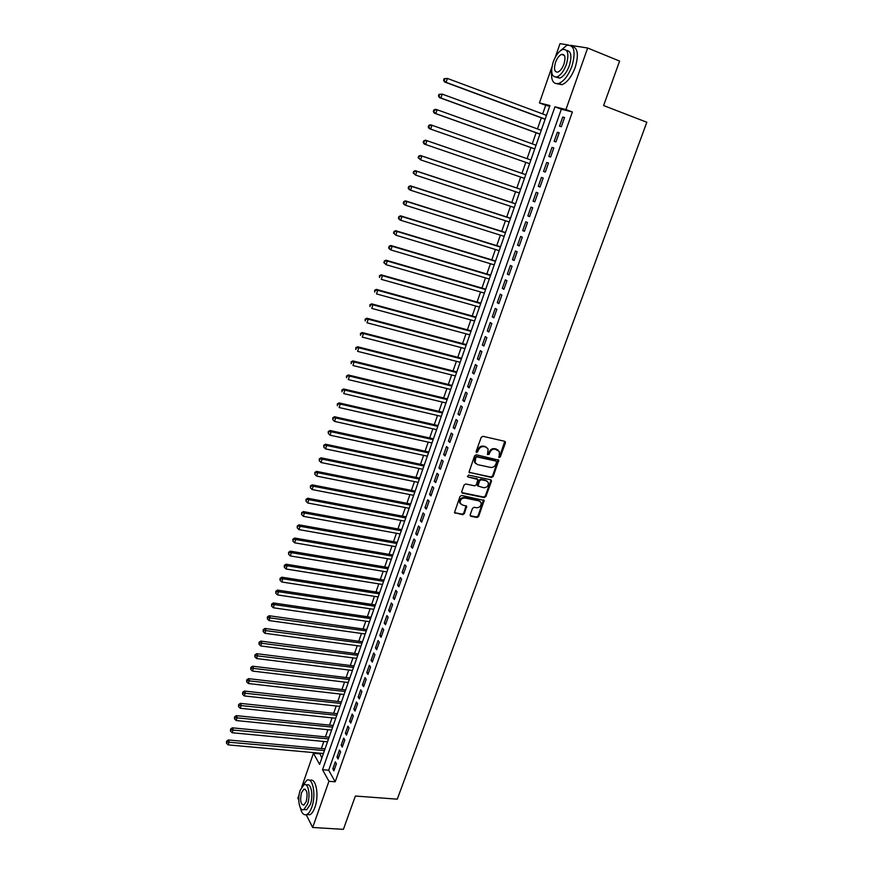 <?xml version="1.0" encoding="UTF-8"?>
<svg xmlns="http://www.w3.org/2000/svg" width="873" height="873" viewBox="0 0 873 873"><rect width="100%" height="100%" fill="white"/><g stroke="black" fill="none" stroke-linecap="round" stroke-linejoin="round"><path stroke-width="1.31" d="M499.192 457.517L500.36 456.797L505.434 442.884L504.703 441.291L482.911 436.304L481.209 437.351L476.156 451.428L476.68 452.541L478.524 449.988C479.681 447.478 481.481 446.365 483.937 446.638L485.77 447.041L488.138 449.06L487.472 454.604L489.164 454.309L489.818 452.509C490.975 450.01 492.776 448.897 495.209 449.169L499.345 451.527L499.192 457.517M498.658 457.026L499.749 456.284L504.758 441.301M476.134 452.039L477.913 449.486L478.524 449.988M487.45 454.549L489.207 451.996L489.818 452.509M470.187 514.808L470.929 516.314L476.985 517.493L478.644 516.456L484.155 500.458L461.675 495.438L459.984 496.486L454.484 512.615L462.668 514.71L464.338 513.662L466.695 506.285L462.275 504.921L460.213 503.175C459.918 499.902 461.435 498.177 464.763 498.003L479.07 500.884L481.067 502.564C481.394 505.827 479.899 507.562 476.571 507.759L474.203 507.289L472.533 508.326L470.187 514.808M570.473 45.298L587.649 48.015L619.612 61.077L603.614 105.557L646.838 122.253L397.28 799.166L355.376 796.034L343.395 829.35L312.665 827.473L306.216 814.738M587.649 48.015L565.944 109.551L554.944 106.801L322.541 769.702L328.946 781.291L312.665 827.473M572.393 111.995L561.328 109.212L328.695 770.226L335.177 781.793L572.393 111.995L565.944 109.551M335.177 781.793L328.946 781.291M491.532 477.509L493.201 476.472L498.789 460.18L476.276 454.768L474.585 455.815L469.008 472.238L491.532 477.509L490.921 476.985L492.59 475.949L498.134 459.58M491.434 481.329L485.89 496.541L484.231 497.588L462.483 493.158L461.73 491.619L464.087 485.039L465.778 483.991L474.65 485.835L476.331 484.788L477.913 479.517L467.917 476.931L467.382 476.483L468.583 475.098L490.702 479.779L491.434 481.329L490.822 480.794L485.29 496.006L485.89 496.541M561.328 126.694L564.569 117.528L562.736 117.047L559.517 126.192L561.328 126.694M555.959 141.895L559.178 132.783L557.367 132.27L554.159 141.361L555.959 141.895M550.623 157.02L553.82 147.952L552.031 147.395L548.844 156.442L550.623 157.02M545.319 172.046L548.495 163.033L546.727 162.443L543.552 171.435L545.319 172.046L543.552 171.435M540.038 186.997L543.202 178.037L541.446 177.405L538.292 186.342L540.038 186.997M534.789 201.859L537.943 192.955L536.197 192.289L533.065 201.172L534.789 201.859M529.573 216.646L532.705 207.785L530.98 207.087L527.859 215.915L529.573 216.646M524.378 231.345L527.488 222.528L525.797 221.797L522.687 230.581L524.378 231.345M519.217 245.957L522.316 237.205L520.635 236.43L517.547 245.171L519.217 245.957M514.088 260.503L517.165 251.784L515.496 250.977L512.429 259.674L514.088 260.503M508.981 274.951L512.047 266.287L510.399 265.447L507.344 274.089L508.981 274.951M503.907 289.334L506.951 280.713L505.314 279.84L502.291 288.439L503.907 289.334M498.865 303.629L501.888 295.063L500.273 294.157L497.261 302.702L498.865 303.629M493.834 317.848L496.846 309.326L495.253 308.387L492.252 316.888L493.834 317.848M488.847 331.991L491.837 323.523L490.255 322.541L487.276 330.998L488.847 331.991M483.882 346.057L486.861 337.633L485.29 336.618L482.322 345.031L483.882 346.057M478.939 360.047L481.896 351.666L480.357 350.63L477.4 358.989L478.939 360.047M474.028 373.971L476.974 365.623L475.436 364.554L472.511 372.88L474.028 373.971M469.139 387.808L472.075 379.515L470.558 378.402L467.633 386.684L469.139 387.808M464.283 401.569L467.197 393.319L465.691 392.184L462.788 400.412L464.283 401.569M459.449 415.264L462.341 407.058L460.868 405.89L457.976 414.075L459.449 415.264M454.637 428.883L457.517 420.721L456.055 419.52L453.185 427.661L454.637 428.883M449.857 442.425L452.727 434.307L451.276 433.073L448.416 441.181L449.857 442.425M445.099 455.892L447.947 447.816L446.518 446.561L443.67 454.626L445.099 455.892M440.374 469.292L443.2 461.26L441.782 459.984L438.955 467.993L440.374 469.292M435.66 482.627L438.486 474.639L437.078 473.319L434.263 481.296L435.66 482.627M430.978 495.886L433.783 487.942L432.397 486.599L429.603 494.522L430.978 495.886M426.33 509.079L429.112 501.167L427.737 499.803L424.955 507.682L426.33 509.079M421.692 522.196L424.464 514.328L423.11 512.931L420.339 520.777L421.692 522.196M417.087 535.247L419.848 527.423L418.505 525.993L415.744 533.807L417.087 535.247M412.503 548.233L415.242 540.452L413.922 538.99L411.183 546.76L412.503 548.233M407.942 561.143L410.67 553.406L409.361 551.922L406.632 559.648L407.942 561.143M403.402 573.998L406.12 566.293L404.821 564.787L402.115 572.47L403.402 573.998M398.896 586.776L401.591 579.115L400.303 577.577L397.608 585.226L398.896 586.776M394.4 599.489L397.095 591.872L395.818 590.312L393.134 597.918L394.4 599.489M389.936 612.148L392.61 604.563L391.355 602.97L388.681 610.543L389.936 612.148M385.495 624.73L388.158 617.189L386.903 615.574L384.251 623.104L385.495 624.73M381.075 637.246L383.716 629.749L382.483 628.102L379.842 635.599L381.075 637.246M376.667 649.708L379.308 642.244L378.085 640.575L375.466 648.028L376.667 649.708M372.302 662.094L374.921 654.674L373.709 652.982L371.101 660.392L372.302 662.094M367.948 674.425L370.556 667.037L369.355 665.324L366.758 672.701L367.948 674.425M363.615 686.691L366.213 679.347L365.034 677.601L362.437 684.945L363.615 686.691M359.305 698.902L361.891 691.591L360.724 689.823L358.148 697.123L359.305 698.902M355.016 711.048L357.581 703.769L356.435 701.979L353.871 709.247L355.016 711.048M350.75 723.128L353.303 715.882L352.168 714.07L349.615 721.305L350.75 723.128M346.505 735.142L349.047 727.94L347.923 726.107L345.381 733.298L346.505 735.142M342.281 747.113L344.813 739.944L343.7 738.078L341.179 745.236L342.281 747.113M338.08 759.008L340.601 751.871L339.499 749.994L336.989 757.12L338.08 759.008M335.319 761.856L332.82 768.938L333.901 770.848L336.411 763.755L335.319 761.856M549.674 106.288L545.701 105.284L542.69 113.937M541.325 117.844L537.462 128.931M536.12 132.761L532.257 143.838M530.948 147.602L527.085 158.657M525.797 162.356L521.956 173.367M520.668 177.077L516.86 187.99M515.561 191.711L511.796 202.514M510.487 206.268L506.755 216.973M505.434 220.749L501.735 231.345M500.404 235.153L496.748 245.651M495.417 249.482L491.794 259.87M490.44 263.722L486.861 274.013M485.497 277.898L481.951 288.079M480.587 291.986L477.073 302.069M475.698 306.008L472.217 315.993M470.831 319.944L467.382 329.83M465.996 333.813L462.581 343.602M461.184 347.607L457.812 357.297M456.404 361.324L453.054 370.916M451.647 374.975L448.329 384.469M446.911 388.54L443.626 397.957M442.196 402.049L438.955 411.358M437.515 415.483L434.296 424.704M432.855 428.839L429.669 437.973M428.217 442.131L425.064 451.177M423.612 455.357L420.491 464.305M419.018 468.506L415.93 477.367M414.457 481.59L411.401 490.364M409.917 494.609L406.883 503.295M405.399 507.551L402.398 516.15M400.914 520.439L397.935 528.951M396.44 533.25L393.505 541.686M391.988 546.007L389.085 554.344M387.568 558.687L384.687 566.948M383.171 571.313L380.312 579.486M378.784 583.862L375.968 591.959M374.43 596.357L371.636 604.378M370.097 608.787L367.326 616.72M365.787 621.15L363.048 629.007M361.487 633.46L358.781 641.229M357.221 645.693L354.536 653.397M352.976 657.882L350.313 665.499M348.742 669.995L346.112 677.546M344.54 682.053L341.932 689.528M340.361 694.057L337.775 701.445M336.192 705.995L333.639 713.317M332.046 717.879L329.525 725.114M327.921 729.697L325.422 736.867M323.818 741.461L321.351 748.554M319.736 753.17L321.853 757.993M555.283 57.258L560.019 43.65L568.345 44.96M298.762 800.006L297.846 798.206L299.232 794.212M301.752 786.955L313.451 753.268L319.605 764.41L549.925 105.546L539.427 102.927L551.922 66.937M319.507 753.814L313.451 753.268M545.701 105.284L539.427 102.927M561.328 109.212L554.944 106.801M328.695 770.226L322.541 769.702M562.736 117.047L564.504 117.713M557.367 132.27L559.135 132.914M552.031 147.395L553.798 148.039M546.727 162.443L548.484 163.065M538.292 186.342L540.06 186.942M533.065 201.172L534.833 201.761M527.859 215.915L529.627 216.493M522.687 230.581L524.455 231.149M517.547 245.171L519.304 245.717M512.429 259.674L514.197 260.209M507.344 274.089L509.101 274.624M502.291 288.439L504.048 288.952M497.261 302.702L499.007 303.204M492.252 316.888L494.009 317.379M487.276 330.998L489.033 331.478M482.322 345.031L484.079 345.501M477.4 358.989L479.157 359.447M472.511 372.88L474.257 373.317M467.633 386.684L469.379 387.121M462.788 400.412L464.534 400.838M457.976 414.075L459.722 414.489M453.185 427.661L454.931 428.065M448.416 441.181L450.162 441.563M443.67 454.626L445.416 454.997M438.955 467.993L440.701 468.365M434.263 481.296L436.009 481.656M429.603 494.522L431.338 494.871M424.955 507.682L426.701 508.021M420.339 520.777L422.074 521.105M415.744 533.807L417.48 534.123M411.183 546.76L412.907 547.065M406.632 559.648L408.368 559.942M402.115 572.47L403.839 572.753M397.608 585.226L399.343 585.499M393.134 597.918L394.858 598.18M388.681 610.543L390.406 610.794M384.251 623.104L385.975 623.355M379.842 635.599L381.566 635.839M375.466 648.028L377.18 648.257M371.101 660.392L372.815 660.621M366.758 672.701L368.482 672.919M362.437 684.945L364.161 685.152M358.148 697.123L359.862 697.32M353.871 709.247L355.584 709.433M349.615 721.305L351.328 721.48M345.381 733.298L347.094 733.473M341.179 745.236L342.882 745.4M336.989 757.12L338.691 757.273M332.82 768.938L334.523 769.08M498.046 449.988L497.01 449.573M489.207 451.996C490.364 449.508 492.165 448.395 494.587 448.667L496.399 449.071M486.839 447.489L485.77 447.041M477.913 449.486C479.07 446.976 480.881 445.863 483.336 446.136L485.159 446.54M469.041 472.326L490.921 476.985M496.584 462.199L496.071 461.097L476.953 456.906L475.774 457.638L475.065 462.537L477.476 464.6L490.539 467.426C492.961 467.677 494.751 466.564 495.897 464.087L496.584 462.199M475.709 463.585L474.465 462.024L474.486 459.034L476.352 456.393L495.46 460.595M461.741 492.579L483.631 497.043L485.29 496.006M477.28 478.906L467.917 476.931M483.784 487.723C487.145 487.538 488.64 485.781 488.269 482.463L486.294 480.805L481.274 479.746L479.593 480.794L478.011 486.054L483.784 487.723M487.21 481.176L486.294 480.805M478.033 486.119L477.422 484.602L478.993 480.259L480.674 479.212L485.694 480.27M490.822 480.794L490.801 479.801M480.052 501.288L479.07 500.884M460.628 503.917L459.635 502.619C459.34 499.356 460.846 497.632 464.174 497.457L478.469 500.338M454.506 512.658L462.09 514.153L463.759 513.106L466.095 505.685M470.187 515.714L476.396 516.936L478.055 515.899L483.533 499.869M546.498 115.356L447.38 78.428L446.092 82.357L444.532 81.964L545.134 119.263M444.226 80.403L444.739 78.832L444.117 78.668L443.604 80.24L446.092 82.357L545.189 119.11M444.117 78.668L447.38 78.428L444.739 78.832M444.532 81.964L443.604 80.24M551.627 71.193C550.928 80.502 553.329 84.583 558.829 83.437C564.034 81.178 568.41 75.416 571.968 66.152C575.951 51.649 574.238 44.698 566.839 45.276L559.222 51.813M557.039 83.786L562.037 84.681C567.254 82.433 571.64 76.682 575.198 67.439C578.93 54.639 577.806 47.579 571.848 46.247M566.544 50.438C571.149 50.994 572.088 56.068 569.338 65.661C566.784 72.328 563.631 76.486 559.877 78.123L556.025 77.184M566.37 64.471C569.229 54.039 568.007 49.03 562.692 49.455C558.884 51.147 555.719 55.337 553.198 62.027C550.35 72.394 551.583 77.37 556.919 76.966C560.662 75.318 563.816 71.16 566.37 64.471M555.501 62.452C553.668 69.142 554.464 72.361 557.891 72.088C560.313 71.029 562.343 68.345 563.991 64.035C565.835 57.312 565.038 54.093 561.612 54.366C559.167 55.446 557.127 58.142 555.501 62.452M300.279 807.656C301.611 813.276 303.749 815.578 306.707 814.564C308.671 813.603 310.362 811.148 311.781 807.209C316.342 795.117 312.84 776.795 306.827 780.233L302.233 786.267M306.849 814.564L309.806 814.76C311.77 813.8 313.462 811.355 314.891 807.416C319.453 795.347 315.917 777.046 309.882 780.473M306.074 784.958L306.772 785.013C311.115 782.546 313.614 795.74 310.341 804.415L306.685 809.729L304.557 809.577M307.492 804.219C310.755 795.532 308.278 782.317 303.946 784.794L300.257 790.152C297.049 798.708 299.428 811.966 303.837 809.533L307.492 804.219M301.534 792.619C299.843 800.334 300.607 804.502 303.826 805.113L306.183 801.687C307.874 793.928 307.11 789.759 303.902 789.17L301.534 792.619M541.271 130.317L442.218 94.131L440.93 98.038L439.392 97.601L539.929 134.147M439.064 96.085L439.588 94.524L438.966 94.349L438.453 95.91L440.93 98.038L539.972 134.049M438.966 94.349L442.218 94.131L439.588 94.524M439.392 97.601L438.453 95.91M536.066 145.202L437.078 109.736L435.802 113.632L434.285 113.152L534.756 148.956M433.946 111.689L434.459 110.129L433.848 109.943L433.335 111.493L435.802 113.632L534.778 148.901M433.848 109.943L435.562 109.278L437.078 109.736L434.459 110.129M434.285 113.152L433.335 111.493M429.2 128.615L529.605 163.688L429.2 128.615L428.25 126.989L428.85 127.196L429.363 125.647L428.763 125.439L428.25 126.989M530.893 159.999L431.982 125.265L430.705 129.128L428.85 127.196M428.763 125.439L430.476 124.752L431.982 125.265L429.363 125.647M525.764 174.676L425.413 140.149L426.897 140.695L425.642 144.536L524.477 178.376M525.753 174.709L426.897 140.695L423.7 140.848L423.198 142.386L423.787 142.605L424.3 141.077M423.787 142.605L425.642 144.536L424.158 143.98L423.198 142.386M423.7 140.848L425.413 140.149M520.668 189.266L420.382 155.459L421.855 156.038L420.6 159.857L519.359 192.988M520.635 189.343L421.855 156.038L418.669 156.18L418.167 157.707L418.756 157.937L419.258 156.409M418.756 157.937L420.6 159.857L418.167 157.707M418.669 156.18L420.382 155.459M515.594 203.769L415.384 170.672L416.836 171.294L415.592 175.091L514.284 207.523M515.55 203.9L416.836 171.294L413.671 171.414L413.169 172.93L413.747 173.181L414.249 171.665M413.747 173.181L415.592 175.091L413.169 172.93M413.671 171.414L415.384 170.672M510.552 218.206L410.408 185.807L411.849 186.462L410.605 190.238L509.232 221.971M510.487 218.37L411.849 186.462L408.695 186.56L408.193 188.066L408.771 188.339L409.262 186.822M408.771 188.339L410.605 190.238L409.175 189.572L408.193 188.066M408.695 186.56L410.408 185.807M505.532 232.556L405.465 200.855L406.883 201.543L405.65 205.308L504.201 236.354M505.456 232.764L406.883 201.543L403.752 201.619L403.25 203.125L403.817 203.409L404.319 201.903M403.817 203.409L405.65 205.308L404.232 204.598L403.25 203.125M403.752 201.619L405.465 200.855M500.545 246.819L400.554 215.817L401.951 216.548L400.729 220.28L499.203 250.649M500.458 247.081L401.951 216.548L398.83 216.602L398.896 218.392L399.387 216.897M398.896 218.392L400.729 220.28L399.321 219.538L398.339 218.097M398.83 216.602L400.554 215.817M495.58 261.016L395.665 230.69L397.051 231.454L395.829 235.175L494.238 264.868M495.471 261.322L397.051 231.454L393.941 231.498L394.007 233.287L394.498 231.803M394.007 233.287L395.829 235.175L393.45 232.982M393.941 231.498L395.665 230.69M490.648 275.137L390.798 245.477L392.173 246.284L390.951 249.984L489.295 279.011M490.528 275.486L392.173 246.284L389.074 246.306L389.14 248.107L389.62 246.633M389.14 248.107L390.951 249.984L389.587 249.165L388.594 247.779M389.074 246.306L390.798 245.477M485.737 289.181L385.964 260.198L387.317 261.038L386.106 264.705L484.373 293.077M485.595 289.574L387.317 261.038L384.24 261.038L384.295 262.838L384.786 261.376M384.295 262.838L386.106 264.705L383.76 262.5M384.24 261.038L385.964 260.198M480.859 303.149L381.163 274.82L382.494 275.693L381.294 279.349L479.484 307.067M480.707 303.586L382.494 275.693L379.439 275.682L379.482 277.494L379.962 276.032M379.439 275.682L381.163 274.82M476.003 317.041L376.372 289.367L377.703 290.283L376.503 293.917L474.617 320.991M475.829 317.521L377.703 290.283L374.648 290.24L374.703 292.062L375.183 290.611M374.648 290.24L376.372 289.367M471.169 330.856L371.625 303.837L372.935 304.786L371.745 308.398L469.783 334.828M470.984 331.38L372.935 304.786L369.901 304.721L369.945 306.543L370.414 305.103M369.901 304.721L371.625 303.837M466.368 344.606L366.9 318.219L368.188 319.202L367.009 322.792L464.971 348.6M466.171 345.162L368.188 319.202L365.165 319.125L365.209 320.958L365.678 319.518M365.165 319.125L366.9 318.219M461.588 358.279L362.197 332.526L363.474 333.541L362.295 337.12L460.18 362.295M461.37 358.879L363.474 333.541L360.462 333.453L360.505 335.287L360.975 333.857M360.462 333.453L362.197 332.526M456.83 371.876L357.515 346.756L358.781 347.803L357.614 351.361L455.411 375.914M456.601 372.52L358.781 347.803L355.791 347.694L355.824 349.527L356.293 348.109M355.791 347.694L357.515 346.756M452.105 385.408L352.867 360.909L354.111 361.989L352.954 365.525L450.675 389.467M451.865 386.084L354.111 361.989L351.142 361.859L351.164 363.703L351.633 362.295M351.142 361.859L352.867 360.909M447.391 398.863L348.24 374.975L349.473 376.088L348.316 379.602L445.972 402.944M447.14 399.583L349.473 376.088L346.516 375.947L346.537 377.802L347.007 376.394M346.516 375.947L348.24 374.975M442.72 412.242L343.646 388.976L344.857 390.122L343.711 393.614L441.28 416.356M442.447 413.005L344.857 390.122L341.91 389.958L341.932 391.813L342.391 390.417M341.91 389.958L343.646 388.976M438.06 425.566L339.073 402.9L340.274 404.068L339.128 407.549L436.62 429.691M437.777 426.362L340.274 404.068L337.338 403.893L337.36 405.749L337.818 404.363M337.338 403.893L339.073 402.9M433.434 438.813L334.523 416.737L335.712 417.949L334.566 421.408L431.982 442.96M433.139 439.654L335.712 417.949L332.788 417.752L332.809 419.618L333.257 418.232M334.566 421.408L332.809 419.618M332.788 417.752L334.523 416.737M428.829 451.985L329.994 430.509L331.173 431.753L330.038 435.191L427.366 456.164M428.512 452.869L331.173 431.753L328.259 431.535L328.281 433.401L328.728 432.026M330.038 435.191L328.281 433.401M328.259 431.535L329.994 430.509M424.245 465.102L325.498 444.204L326.655 445.47L325.531 448.897L422.772 469.292M423.918 466.018L326.655 445.47L323.763 445.241L323.774 447.118L324.221 445.754M325.531 448.897L323.774 447.118M323.763 445.241L325.498 444.204M419.684 478.142L321.024 457.823L322.159 459.122L321.046 462.526L418.211 482.354M419.346 479.091L322.159 459.122L319.278 458.871L319.289 460.758L319.736 459.394M321.046 462.526L319.289 460.758M319.278 458.871L321.024 457.823M415.144 491.117L316.572 471.376L317.696 472.708L316.583 476.091L413.671 495.351M414.795 492.11L317.696 472.708L314.826 472.435L314.837 474.323L315.284 472.97M316.583 476.091L314.837 474.323M314.826 472.435L316.572 471.376M410.637 504.027L312.141 484.853L313.254 486.206L312.152 489.567L409.142 508.272M410.277 505.052L313.254 486.206L310.406 485.923L310.406 487.821L310.843 486.468M312.152 489.567L310.406 487.821M310.406 485.923L312.141 484.853M406.141 516.86L307.733 498.254L308.835 499.64L307.733 502.99L404.646 521.137M405.77 517.929L308.835 499.64L305.997 499.345L305.997 501.233L306.434 499.902M307.733 502.99L305.997 501.233M305.997 499.345L307.733 498.254M401.678 529.638L303.357 511.589L304.437 512.997L303.346 516.336L400.183 533.938M401.296 530.74L304.437 512.997L301.611 512.691L301.611 514.59L302.047 513.259M303.346 516.336L301.611 514.59M301.611 512.691L303.357 511.589M397.237 542.351L299.002 524.848L300.072 526.288L298.981 529.605L395.731 546.662M396.833 543.486L300.072 526.288L297.257 525.961L297.246 527.87L297.682 526.539M298.981 529.605L297.246 527.87M297.257 525.961L299.002 524.848M392.817 554.999L294.659 538.041L295.718 539.514L294.637 542.81L391.3 559.331M392.403 556.166L295.718 539.514L292.924 539.165L292.913 541.074L293.339 539.754M294.637 542.81L292.913 541.074M292.924 539.165L294.659 538.041M388.42 567.57L290.349 551.158L291.396 552.664L290.316 555.937L386.892 571.924M387.994 568.781L291.396 552.664L288.614 552.303L288.592 554.213L289.028 552.904M290.316 555.937L288.592 554.213M288.614 552.303L290.349 551.158M384.044 580.098L286.06 564.209L287.097 565.737L286.028 569L382.516 584.463M383.607 581.331L287.097 565.737L284.729 565.977L284.314 565.366L284.303 567.286L284.729 565.977M286.028 569L284.303 567.286M284.314 565.366L286.06 564.209M379.69 592.549L281.793 577.195L282.819 578.755L281.75 581.996L378.151 596.936M379.242 593.826L282.819 578.755L280.462 578.985L280.047 578.363L280.037 580.283L280.462 578.985M281.75 581.996L280.037 580.283M280.047 578.363L281.793 577.195M375.357 604.934L277.549 590.104L278.563 591.698L277.494 594.917L373.819 609.343M374.899 606.244L278.563 591.698L276.206 591.927L275.803 591.294L275.781 593.214L276.206 591.927M277.494 594.917L275.781 593.214M275.803 591.294L277.549 590.104M371.047 617.266L273.325 602.959L274.318 604.563L273.271 607.772L369.497 621.685M370.578 618.608L274.318 604.563L271.983 604.793L271.59 604.149L271.558 606.08L271.983 604.793M273.271 607.772L271.558 606.08M271.59 604.149L273.325 602.959M366.758 629.531L269.124 615.738L270.106 617.375L269.059 620.561L365.209 633.973M366.278 630.906L267.771 617.593L267.389 616.938L267.356 618.87L267.771 617.593M269.059 620.561L267.356 618.87M267.389 616.938L269.124 615.738M362.491 641.742L264.956 628.451L265.916 630.11L264.879 633.285L360.931 646.195M362 643.15L263.591 630.339L263.209 629.662L263.177 631.605L263.591 630.339M264.879 633.285L263.177 631.605M263.209 629.662L264.956 628.451M358.246 653.888L260.798 641.098L261.747 642.79L260.711 645.944L356.686 658.362M357.744 655.328L259.434 643.008L259.052 642.332L259.019 644.263L259.434 643.008M260.711 645.944L259.019 644.263M259.052 642.332L260.798 641.098M354.023 665.968L256.662 653.681L257.6 655.394L256.575 658.537L352.452 670.464M353.51 667.441L255.287 655.612L254.916 654.925L254.872 656.867L255.287 655.612M256.575 658.537L254.872 656.867M254.916 654.925L256.662 653.681M349.822 677.994L252.548 666.197L253.476 667.943L252.45 671.064L348.24 682.5M349.298 679.5L251.173 668.151L250.802 667.452L250.758 669.395L251.173 668.151M252.45 671.064L250.758 669.395M250.802 667.452L252.548 666.197M345.632 689.954L248.456 678.648L249.372 680.416L248.347 683.526L344.06 694.482M345.097 691.492L247.07 680.624L246.71 679.914L246.666 681.868L247.07 680.624M248.347 683.526L246.666 681.868M246.71 679.914L248.456 678.648M341.474 701.859L244.385 691.045L245.291 692.835L244.276 695.923L339.892 706.399M340.928 703.431L243 693.031L242.639 692.311L242.596 694.275L243 693.031M244.276 695.923L242.596 694.275M242.639 692.311L244.385 691.045M337.338 713.71L240.337 703.365L241.232 705.188L240.217 708.265L335.745 718.261M336.771 715.303L238.94 705.384L238.591 704.653L238.536 706.606L238.94 705.384M240.217 708.265L238.536 706.606M238.591 704.653L240.337 703.365M333.213 725.496L236.299 715.631L237.183 717.475L236.179 720.531L331.62 730.068M332.646 727.122L234.913 717.661L234.553 716.929L234.51 718.894L234.913 717.661M236.179 720.531L234.51 718.894M234.553 716.929L236.299 715.631M329.11 737.227L232.294 727.831L233.167 729.697L232.163 732.742L327.506 741.81M328.532 738.885L230.898 729.883L230.548 729.141L230.494 731.105L230.898 729.883M232.163 732.742L230.494 731.105M230.548 729.141L232.294 727.831M325.029 748.892L228.3 739.966L229.163 741.854L228.169 744.887L323.425 753.497M324.44 750.584L226.904 742.039L226.554 741.286L226.5 743.25L226.904 742.039M228.169 744.887L226.5 743.25M226.554 741.286L228.3 739.966M499.749 456.284L500.36 456.797M477.269 451.297L477.869 451.799M488.553 453.807L489.164 454.309M494.587 448.667L495.209 449.169M483.336 446.136L483.937 446.638M504.801 442.382L505.434 442.884M469.172 472.369L469.761 472.893M498.167 460.628L498.778 461.13M492.59 475.949L493.201 476.472M476.352 456.393L476.953 456.906M475.174 457.125L475.774 457.638M474.486 459.034L475.087 459.547M483.631 497.043L484.231 497.588M461.904 492.623L462.483 493.158M476.56 478.349L477.16 478.873M480.674 479.212L481.274 479.746M478.993 480.259L479.593 480.794M477.422 484.602L478.022 485.137M464.174 497.457L464.763 498.003M466.095 506.624L466.684 507.169M463.759 513.106L464.338 513.662M462.09 514.153L462.668 514.71M454.691 512.713L455.259 513.269M483.544 500.818L484.133 501.353M478.055 515.899L478.644 516.456M476.396 516.936L476.985 517.493M470.34 515.757L470.929 516.314M504.801 441.4L505.423 441.891M498.167 459.667L498.789 460.18M474.465 462.024L475.065 462.537M477.411 485.519L478.011 486.054M490.833 479.866L491.444 480.401M459.635 502.619L460.213 503.175M466.117 505.74L466.695 506.285M483.555 499.913L484.155 500.458M564.427 55.49L561.612 54.366M559.877 78.123L556.919 76.966M558.829 83.437L562.037 84.681M305.277 789.279L303.902 789.17M306.685 809.729L303.837 809.533M306.707 814.564L309.806 814.76"/></g></svg>
